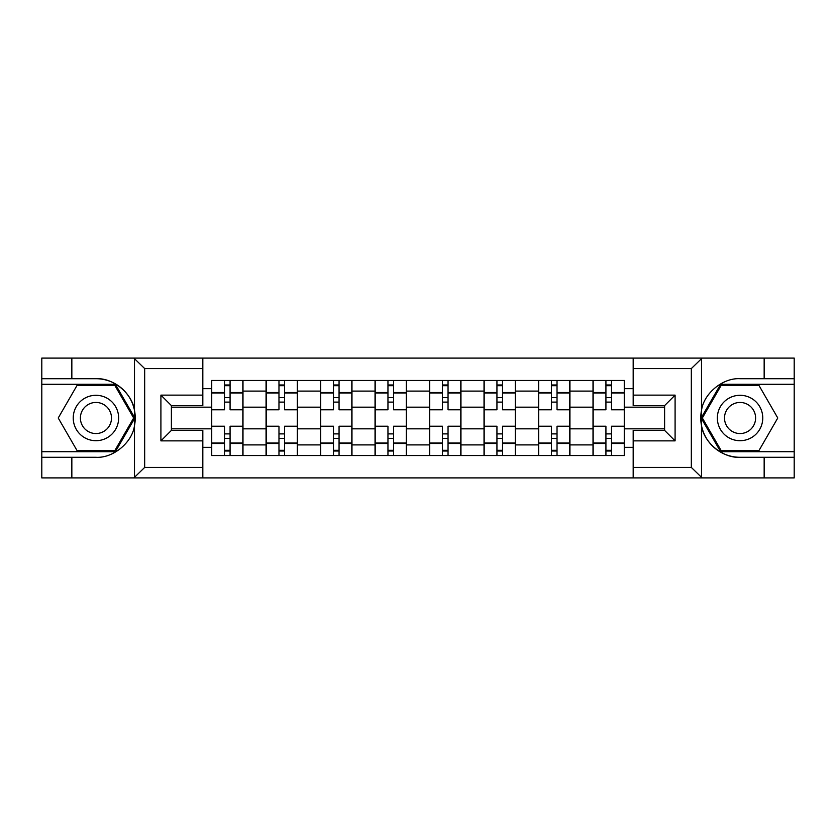 <?xml version="1.0" encoding="UTF-8"?>
<svg xmlns="http://www.w3.org/2000/svg" width="836" height="836" viewBox="0 0 836 836"><rect width="100%" height="100%" fill="white"/><g stroke="black" fill="none" stroke-linecap="round" stroke-linejoin="round"><path stroke-width="1.25" d="M690.108 477.91L794.2 477.91L794.2 384.288L720.601 384.288L701.132 418L720.601 451.712L794.2 451.712M202.824 477.91L633.176 477.91L633.176 430.404L664.61 430.404L664.61 405.596L633.176 405.596L633.176 358.09L202.824 358.09L202.824 405.596L171.39 405.596L171.39 430.404L202.824 430.404L202.824 477.91L133.875 477.91L144.67 467.428L202.824 467.428M133.875 477.91L41.8 477.91L41.8 457.292L71.844 457.292L71.844 477.91L145.892 477.91M145.892 358.09L41.8 358.09L41.8 451.712L115.399 451.712L134.868 418L115.399 384.288L41.8 384.288M633.176 358.09L794.2 358.09L794.2 378.708L764.156 378.708L764.156 358.09L690.108 358.09M266.057 455.547L266.057 391.102L242.994 391.102L242.994 455.547M242.994 391.102L242.994 380.453M266.057 391.102L266.057 380.453M297.491 380.453L297.491 455.547M320.543 455.547L320.543 380.453M351.977 380.453L351.977 455.547M375.04 455.547L375.04 380.453M406.474 380.453L406.474 455.547M429.526 455.547L429.526 380.453M460.96 380.453L460.96 455.547M484.023 455.547L484.023 380.453M515.457 380.453L515.457 455.547M538.509 455.547L538.509 380.453M569.943 380.453L569.943 455.547M593.006 455.547L593.006 380.453M593.006 428.826L569.943 428.826M538.509 428.826L515.457 428.826M484.023 428.826L460.96 428.826M429.526 428.826L406.474 428.826M375.04 428.826L351.977 428.826M320.543 428.826L297.491 428.826M266.057 428.826L242.994 428.826M593.006 407.174L569.943 407.174M538.509 407.174L515.457 407.174M484.023 407.174L460.96 407.174M429.526 407.174L406.474 407.174M375.04 407.174L351.977 407.174M320.543 407.174L297.491 407.174M266.057 407.174L242.994 407.174M171.39 428.826L211.56 428.826L211.56 407.174L171.39 407.174M202.824 388.656L211.56 388.656L211.56 407.174M664.61 407.174L624.44 407.174L624.44 380.453L211.56 380.453L211.56 388.656M624.44 388.656L633.176 388.656M633.176 447.344L624.44 447.344L624.44 428.826L664.61 428.826M211.56 428.826L211.56 455.547L624.44 455.547L624.44 447.344M211.56 447.344L202.824 447.344M624.44 407.174L624.44 428.826M230.078 450.311L224.487 450.311M224.487 385.689L230.078 385.689M284.564 450.311L278.973 450.311M278.973 385.689L284.564 385.689M339.061 450.311L333.47 450.311M333.47 385.689L339.061 385.689M393.547 450.311L387.956 450.311M387.956 385.689L393.547 385.689M448.044 450.311L442.453 450.311M442.453 385.689L448.044 385.689M502.53 450.311L496.939 450.311M496.939 385.689L502.53 385.689M557.027 450.311L551.436 450.311M551.436 385.689L557.027 385.689M611.513 450.311L605.922 450.311M605.922 385.689L611.513 385.689M242.827 455.547L242.827 409.786L230.078 409.786L230.078 380.453M224.487 380.453L224.487 409.786L211.738 409.786L211.738 380.453M242.827 409.786L242.827 380.453M211.738 455.547L211.738 426.214L224.487 426.214L224.487 455.547M230.078 455.547L230.078 426.214L242.827 426.214M224.487 402.106L230.078 402.106M211.738 426.214L211.738 409.786M230.078 433.894L224.487 433.894M230.078 451.012L224.487 451.012M224.487 438.43L230.078 438.43M230.078 397.57L224.487 397.57M224.487 384.988L230.078 384.988M71.844 457.292L95.941 457.292C113.059 458.379 132.245 442.61 134.491 425.608L134.491 410.392C132.245 393.39 113.059 377.621 95.941 378.708L41.8 378.708M41.8 457.292L41.8 451.712M202.824 368.571L144.67 368.571L133.875 358.09L71.844 358.09L71.844 378.708M133.875 358.09L202.824 358.09M95.941 378.708A39.292 39.292 0 0 1 134.491 425.608L134.491 477.596M171.39 405.596L160.909 395.125L202.824 395.125M202.824 440.875L160.909 440.875L171.39 430.404M702.125 358.09L691.33 368.571L633.176 368.571M764.156 378.708L740.059 378.708C722.941 377.621 703.755 393.39 701.508 410.392L701.508 425.608C703.755 442.61 722.941 458.379 740.059 457.292L794.2 457.292M794.2 378.708L794.2 384.288M633.176 467.428L691.33 467.428L702.125 477.91L764.156 477.91L764.156 457.292M702.125 477.91L633.176 477.91M740.059 457.292A39.292 39.292 0 0 1 701.508 410.392L701.508 358.404M664.61 430.404L675.091 440.875L633.176 440.875M633.176 395.125L675.091 395.125L664.61 405.596M73.234 418A22.708 22.708 0 0 0 95.941 440.708A22.708 22.708 0 0 0 118.649 418A22.708 22.708 0 0 0 95.941 395.292A22.708 22.708 0 0 0 73.234 418M80.402 418A15.539 15.539 0 0 0 95.941 433.539A15.539 15.539 0 0 0 111.491 418A15.539 15.539 0 0 0 95.941 402.461A15.539 15.539 0 0 0 80.402 418M114.793 385.344L133.655 418L114.793 450.656L77.09 450.656L58.227 418L77.09 385.344L114.793 385.344M717.351 418A22.708 22.708 0 0 0 740.059 440.708A22.708 22.708 0 0 0 762.766 418A22.708 22.708 0 0 0 740.059 395.292A22.708 22.708 0 0 0 717.351 418M724.509 418A15.539 15.539 0 0 0 740.059 433.539A15.539 15.539 0 0 0 755.598 418A15.539 15.539 0 0 0 740.059 402.461A15.539 15.539 0 0 0 724.509 418M758.91 385.344L777.773 418L758.91 450.656L721.207 450.656L702.344 418L721.207 385.344L758.91 385.344M297.313 455.547L297.313 409.786L284.564 409.786L284.564 380.453M278.973 380.453L278.973 409.786L266.224 409.786L266.224 380.453M297.313 409.786L297.313 380.453M266.224 455.547L266.224 426.214L278.973 426.214L278.973 455.547M284.564 455.547L284.564 426.214L297.313 426.214M278.973 402.106L284.564 402.106M266.224 426.214L266.224 409.786M284.564 433.894L278.973 433.894M284.564 451.012L278.973 451.012M278.973 438.43L284.564 438.43M284.564 397.57L278.973 397.57M278.973 384.988L284.564 384.988M351.81 455.547L351.81 409.786L339.061 409.786L339.061 380.453M333.47 380.453L333.47 409.786L320.721 409.786L320.721 380.453M351.81 409.786L351.81 380.453M320.721 455.547L320.721 426.214L333.47 426.214L333.47 455.547M339.061 455.547L339.061 426.214L351.81 426.214M333.47 402.106L339.061 402.106M320.721 426.214L320.721 409.786M339.061 433.894L333.47 433.894M339.061 451.012L333.47 451.012M333.47 438.43L339.061 438.43M339.061 397.57L333.47 397.57M333.47 384.988L339.061 384.988M406.296 455.547L406.296 409.786L393.547 409.786L393.547 380.453M387.956 380.453L387.956 409.786L375.207 409.786L375.207 380.453M406.296 409.786L406.296 380.453M375.207 455.547L375.207 426.214L387.956 426.214L387.956 455.547M393.547 455.547L393.547 426.214L406.296 426.214M387.956 402.106L393.547 402.106M375.207 426.214L375.207 409.786M393.547 433.894L387.956 433.894M393.547 451.012L387.956 451.012M387.956 438.43L393.547 438.43M393.547 397.57L387.956 397.57M387.956 384.988L393.547 384.988M460.793 455.547L460.793 409.786L448.044 409.786L448.044 380.453M442.453 380.453L442.453 409.786L429.704 409.786L429.704 380.453M460.793 409.786L460.793 380.453M429.704 455.547L429.704 426.214L442.453 426.214L442.453 455.547M448.044 455.547L448.044 426.214L460.793 426.214M442.453 402.106L448.044 402.106M429.704 426.214L429.704 409.786M448.044 433.894L442.453 433.894M448.044 451.012L442.453 451.012M442.453 438.43L448.044 438.43M448.044 397.57L442.453 397.57M442.453 384.988L448.044 384.988M515.279 455.547L515.279 409.786L502.53 409.786L502.53 380.453M496.939 380.453L496.939 409.786L484.19 409.786L484.19 380.453M515.279 409.786L515.279 380.453M484.19 455.547L484.19 426.214L496.939 426.214L496.939 455.547M502.53 455.547L502.53 426.214L515.279 426.214M496.939 402.106L502.53 402.106M484.19 426.214L484.19 409.786M502.53 433.894L496.939 433.894M502.53 451.012L496.939 451.012M496.939 438.43L502.53 438.43M502.53 397.57L496.939 397.57M496.939 384.988L502.53 384.988M569.776 455.547L569.776 409.786L557.027 409.786L557.027 380.453M551.436 380.453L551.436 409.786L538.687 409.786L538.687 380.453M569.776 409.786L569.776 380.453M538.687 455.547L538.687 426.214L551.436 426.214L551.436 455.547M557.027 455.547L557.027 426.214L569.776 426.214M551.436 402.106L557.027 402.106M538.687 426.214L538.687 409.786M557.027 433.894L551.436 433.894M557.027 451.012L551.436 451.012M551.436 438.43L557.027 438.43M557.027 397.57L551.436 397.57M551.436 384.988L557.027 384.988M624.262 455.547L624.262 409.786L611.513 409.786L611.513 380.453M605.922 380.453L605.922 409.786L593.173 409.786L593.173 380.453M624.262 409.786L624.262 380.453M593.173 455.547L593.173 426.214L605.922 426.214L605.922 455.547M611.513 455.547L611.513 426.214L624.262 426.214M605.922 402.106L611.513 402.106M593.173 426.214L593.173 409.786M611.513 433.894L605.922 433.894M611.513 451.012L605.922 451.012M605.922 438.43L611.513 438.43M611.513 397.57L605.922 397.57M605.922 384.988L611.513 384.988M538.509 391.102L515.457 391.102M484.023 391.102L460.96 391.102M429.526 391.102L406.474 391.102M375.04 391.102L351.977 391.102M320.543 391.102L297.491 391.102M593.006 391.102L569.943 391.102M538.509 444.898L515.457 444.898M484.023 444.898L460.96 444.898M429.526 444.898L406.474 444.898M375.04 444.898L351.977 444.898M320.543 444.898L297.491 444.898M266.057 444.898L242.994 444.898M593.006 444.898L569.943 444.898M242.827 392.502L230.078 392.502M224.487 392.502L211.738 392.502M224.487 392.962L211.738 392.962M224.487 443.038L211.738 443.038M224.487 443.498L211.738 443.498M242.827 443.498L230.078 443.498M242.827 392.962L230.078 392.962M242.827 443.038L230.078 443.038M134.491 410.392L134.491 358.404M144.67 368.571L144.67 467.428M160.909 440.875L160.909 395.125M701.508 425.608L701.508 477.596M691.33 467.428L691.33 368.571M675.091 395.125L675.091 440.875M297.313 392.502L284.564 392.502M278.973 392.502L266.224 392.502M278.973 392.962L266.224 392.962M278.973 443.038L266.224 443.038M278.973 443.498L266.224 443.498M297.313 443.498L284.564 443.498M297.313 392.962L284.564 392.962M297.313 443.038L284.564 443.038M351.81 392.502L339.061 392.502M333.47 392.502L320.721 392.502M333.47 392.962L320.721 392.962M333.47 443.038L320.721 443.038M333.47 443.498L320.721 443.498M351.81 443.498L339.061 443.498M351.81 392.962L339.061 392.962M351.81 443.038L339.061 443.038M406.296 392.502L393.547 392.502M387.956 392.502L375.207 392.502M387.956 392.962L375.207 392.962M387.956 443.038L375.207 443.038M387.956 443.498L375.207 443.498M406.296 443.498L393.547 443.498M406.296 392.962L393.547 392.962M406.296 443.038L393.547 443.038M460.793 392.502L448.044 392.502M442.453 392.502L429.704 392.502M442.453 392.962L429.704 392.962M442.453 443.038L429.704 443.038M442.453 443.498L429.704 443.498M460.793 443.498L448.044 443.498M460.793 392.962L448.044 392.962M460.793 443.038L448.044 443.038M515.279 392.502L502.53 392.502M496.939 392.502L484.19 392.502M496.939 392.962L484.19 392.962M496.939 443.038L484.19 443.038M496.939 443.498L484.19 443.498M515.279 443.498L502.53 443.498M515.279 392.962L502.53 392.962M515.279 443.038L502.53 443.038M569.776 392.502L557.027 392.502M551.436 392.502L538.687 392.502M551.436 392.962L538.687 392.962M551.436 443.038L538.687 443.038M551.436 443.498L538.687 443.498M569.776 443.498L557.027 443.498M569.776 392.962L557.027 392.962M569.776 443.038L557.027 443.038M624.262 392.502L611.513 392.502M605.922 392.502L593.173 392.502M605.922 392.962L593.173 392.962M605.922 443.038L593.173 443.038M605.922 443.498L593.173 443.498M624.262 443.498L611.513 443.498M624.262 392.962L611.513 392.962M624.262 443.038L611.513 443.038"/></g></svg>
